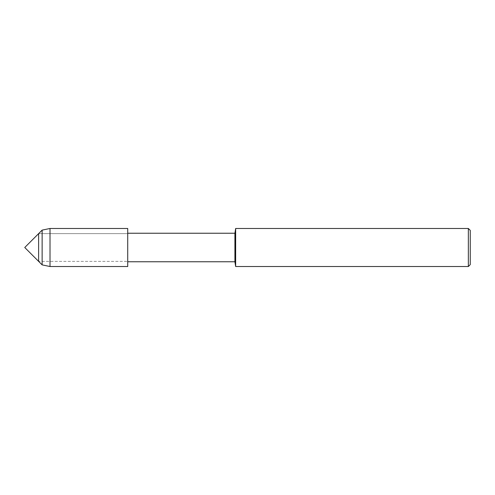 <?xml version="1.0" encoding="UTF-8"?>
<svg xmlns="http://www.w3.org/2000/svg" width="495" height="495" viewBox="0 0 495 495"><rect width="100%" height="100%" fill="white"/><g stroke="black" fill="none" stroke-linecap="round" stroke-linejoin="round"><path stroke-width="0.37" stroke-dasharray="2.48 1.86" d="M38.622 247.5L38.622 261.372L127.722 261.372L127.722 233.628L127.722 266.52L127.722 233.628L127.722 261.372L38.622 261.372L38.622 247.5M127.747 233.238L127.747 261.762M127.722 228.48L127.722 247.5L127.722 228.48M234.915 233.238L234.915 261.762M235.657 228.48L235.657 266.52M468.35 228.48L468.35 266.52M470.25 230.379L470.25 264.621M50.014 228.48L50.014 266.52M42.131 230.119L42.131 264.881M127.722 233.628L38.622 233.628L127.722 233.628"/><path stroke-width="0.74" d="M38.622 261.372L38.622 233.628L24.75 247.5L38.622 261.372L38.622 233.628L42.131 230.119L42.131 264.881L38.622 261.372M50.014 228.48L50.014 266.52L127.722 266.52L127.722 228.48L127.722 266.52L127.722 228.48L50.014 228.48L42.131 230.119M468.35 266.52L468.35 228.48L470.25 230.379L470.25 264.621L468.35 266.52L235.657 266.52L234.915 261.762L234.915 233.238L127.747 233.238M235.657 266.52L235.657 228.48L234.915 233.238M234.915 261.762L127.747 261.762M468.35 228.48L235.657 228.48M50.014 266.52L42.131 264.881"/></g></svg>
